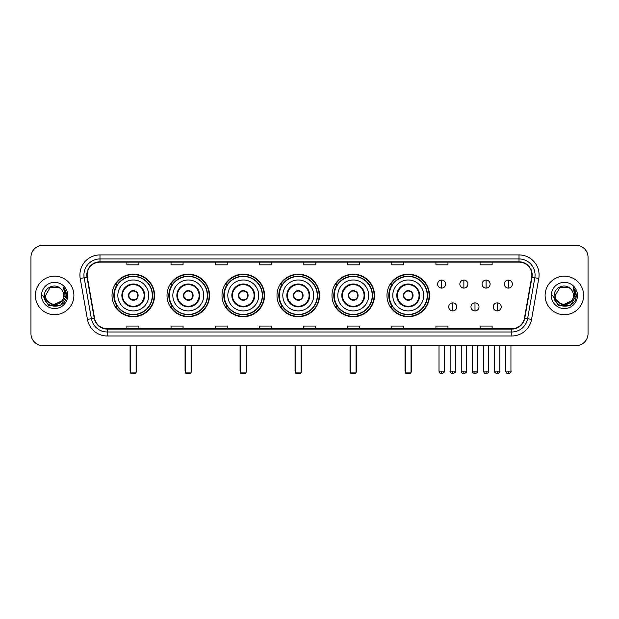 <?xml version="1.0" encoding="UTF-8"?>
<svg xmlns="http://www.w3.org/2000/svg" width="619" height="619" viewBox="0 0 619 619"><rect width="100%" height="100%" fill="white"/><g stroke="black" fill="none" stroke-linecap="round" stroke-linejoin="round"><path stroke-width="0.93" d="M386.968 295.449A21.27 21.27 0 0 0 408.238 316.727A21.27 21.27 0 0 0 429.509 295.449A21.27 21.27 0 0 0 408.238 274.178A21.27 21.27 0 0 0 386.968 295.449M331.977 295.449A21.27 21.27 0 0 0 353.248 316.727A21.27 21.27 0 0 0 374.518 295.449A21.27 21.27 0 0 0 353.248 274.178A21.27 21.27 0 0 0 331.977 295.449M276.987 295.449A21.27 21.27 0 0 0 298.265 316.727A21.27 21.27 0 0 0 319.536 295.449A21.27 21.27 0 0 0 298.265 274.178A21.27 21.27 0 0 0 276.987 295.449M222.004 295.449A21.27 21.27 0 0 0 243.275 316.727A21.27 21.27 0 0 0 264.545 295.449A21.27 21.27 0 0 0 243.275 274.178A21.27 21.27 0 0 0 222.004 295.449M167.014 295.449A21.27 21.27 0 0 0 188.284 316.727A21.27 21.27 0 0 0 209.562 295.449A21.27 21.27 0 0 0 188.284 274.178A21.27 21.27 0 0 0 167.014 295.449M112.024 295.449A21.27 21.27 0 0 0 133.302 316.727A21.27 21.27 0 0 0 154.572 295.449A21.27 21.27 0 0 0 133.302 274.178A21.27 21.27 0 0 0 112.024 295.449M117.13 306.289A19.468 19.468 0 0 1 117.13 284.616M172.113 306.289A19.468 19.468 0 0 1 172.113 284.616M227.103 306.289A19.468 19.468 0 0 1 227.103 284.616M282.094 306.289A19.468 19.468 0 0 1 282.094 284.616M337.076 306.289A19.468 19.468 0 0 1 337.076 284.616M392.067 306.289A19.468 19.468 0 0 1 392.067 284.616M30.95 257.318L30.95 333.579A12.04 12.04 0 0 0 42.99 345.626L576.01 345.626A12.04 12.04 0 0 0 588.05 333.579L588.05 257.318A12.04 12.04 0 0 0 576.01 245.279L42.99 245.279A12.04 12.04 0 0 0 30.95 257.318L30.95 333.579M35.368 295.449A19.266 19.266 0 0 0 54.634 314.715A19.266 19.266 0 0 0 73.893 295.449A19.266 19.266 0 0 0 54.634 276.19A19.266 19.266 0 0 0 35.368 295.449A19.266 19.266 0 0 0 54.634 314.715A19.266 19.266 0 0 0 73.893 295.449A19.266 19.266 0 0 0 54.634 276.19A19.266 19.266 0 0 0 35.368 295.449M545.107 295.449A19.266 19.266 0 0 0 564.366 314.715A19.266 19.266 0 0 0 583.632 295.449A19.266 19.266 0 0 0 564.366 276.19A19.266 19.266 0 0 0 545.107 295.449A19.266 19.266 0 0 0 564.366 314.715A19.266 19.266 0 0 0 583.632 295.449A19.266 19.266 0 0 0 564.366 276.19A19.266 19.266 0 0 0 545.107 295.449M87.14 274.983A12.844 12.844 0 0 1 99.984 262.139L519.016 262.139A12.844 12.844 0 0 1 531.667 277.211L524.448 318.151A12.844 12.844 0 0 1 511.797 328.766L107.203 328.766A12.844 12.844 0 0 1 94.552 318.151L87.333 277.211A12.844 12.844 0 0 1 87.14 274.983M86.822 274.983A13.161 13.161 0 0 0 87.024 277.266L94.243 318.205A13.161 13.161 0 0 0 107.203 329.084L511.797 329.084A13.161 13.161 0 0 0 524.757 318.205L531.976 277.266A13.161 13.161 0 0 0 519.016 261.814L99.984 261.814A13.161 13.161 0 0 0 86.822 274.983M80.222 278.465A20.071 20.071 0 0 1 99.984 254.912L519.016 254.912A20.071 20.071 0 0 1 538.778 278.465L531.559 319.404A20.071 20.071 0 0 1 511.797 335.993L107.203 335.993A20.071 20.071 0 0 1 87.441 319.404L80.222 278.465L84.176 277.769A16.055 16.055 0 0 1 99.984 258.928L519.016 258.928A16.055 16.055 0 0 1 534.824 277.769L527.605 318.708A16.055 16.055 0 0 1 511.797 331.977L107.203 331.977A16.055 16.055 0 0 1 91.395 318.708L84.176 277.769A16.055 16.055 0 0 1 83.929 274.983M576.01 245.279L42.99 245.279M42.99 345.626L576.01 345.626M588.05 333.579L588.05 257.318M524.757 318.205L527.605 318.708L534.824 277.769L538.778 278.465M303.48 262.139L303.48 264.855L315.52 264.855L315.52 262.139M259.33 262.139L259.33 264.855L271.37 264.855L271.37 262.139M215.18 262.139L215.18 264.855L227.219 264.855L227.219 262.139M171.03 262.139L171.03 264.855L183.069 264.855L183.069 262.139M126.88 262.139L126.88 264.855L138.919 264.855L138.919 262.139M347.63 262.139L347.63 264.855L359.67 264.855L359.67 262.139M391.781 262.139L391.781 264.855L403.82 264.855L403.82 262.139M435.931 262.139L435.931 264.855L447.97 264.855L447.97 262.139M480.081 262.139L480.081 264.855L492.12 264.855L492.12 262.139M315.52 328.766L315.52 326.051L303.48 326.051L303.48 328.766M271.37 328.766L271.37 326.051L259.33 326.051L259.33 328.766M227.219 328.766L227.219 326.051L215.18 326.051L215.18 328.766M183.069 328.766L183.069 326.051L171.03 326.051L171.03 328.766M138.919 328.766L138.919 326.051L126.88 326.051L126.88 328.766M359.67 328.766L359.67 326.051L347.63 326.051L347.63 328.766M403.82 328.766L403.82 326.051L391.781 326.051L391.781 328.766M447.97 328.766L447.97 326.051L435.931 326.051L435.931 328.766M492.12 328.766L492.12 326.051L480.081 326.051L480.081 328.766M61.583 301.283C56.77 307.79 45.086 303.627 45.558 295.449C45.001 307.156 64.26 307.156 63.703 295.449C64.26 307.156 45.001 307.156 45.558 295.449L50.093 287.595L59.169 287.595L60.577 288.601C55.006 282.767 44.289 287.572 44.39 295.449C43.369 309.454 66.071 309.825 66.442 296.13L66.457 295.449C66.426 292.478 65.436 289.862 63.494 287.611L65.057 295.449L61.583 301.283A9.068 9.068 0 0 0 63.703 295.449C64.26 307.156 45.001 307.156 45.558 295.449L50.093 287.595M63.703 295.449A9.068 9.068 0 0 0 60.577 288.601M62.163 300.795L52.7 305.082L44.669 298.397M41.543 295.449A13.084 13.084 0 0 0 54.634 308.541A13.084 13.084 0 0 0 67.719 295.449A13.084 13.084 0 0 0 54.634 282.365A13.084 13.084 0 0 0 41.543 295.449M63.494 287.611L66.457 295.797L65.908 291.866L66.457 295.797L65.908 291.866L66.457 295.797L63.579 287.711L66.457 295.797L63.579 287.711L66.457 295.449L60.546 305.701L48.715 305.701L42.804 295.449M63.579 287.711L66.457 295.805M117.85 295.449A15.452 15.452 0 0 1 133.302 279.997A15.452 15.452 0 0 1 148.753 295.449A15.452 15.452 0 0 1 133.302 310.908A15.452 15.452 0 0 1 117.85 295.449A15.452 15.452 0 0 0 133.302 310.908A15.452 15.452 0 0 0 148.753 295.449M122.461 295.449A10.84 10.84 0 0 0 133.302 306.289A10.84 10.84 0 0 0 144.134 295.449A10.84 10.84 0 0 0 133.302 284.616A10.84 10.84 0 0 0 122.461 295.449M117.37 284.616A19.266 19.266 0 0 0 117.37 306.289L115.459 306.289A20.868 20.868 0 0 0 154.17 295.449A20.868 20.868 0 0 0 115.459 284.616L117.393 284.616A19.243 19.243 0 0 1 146.03 281.018A19.243 19.243 0 0 1 146.03 309.879A19.243 19.243 0 0 1 117.393 306.289M152.282 295.449A18.988 18.988 0 0 0 133.302 276.469A18.988 18.988 0 0 0 114.314 295.449A18.988 18.988 0 0 0 133.302 314.437A18.988 18.988 0 0 0 152.282 295.449M128.481 295.449A4.813 4.813 0 0 0 133.302 300.269A4.813 4.813 0 0 0 138.114 295.449A4.813 4.813 0 0 0 133.302 290.636A4.813 4.813 0 0 0 128.481 295.449M128.636 294.249L128.798 294.249A4.658 4.658 0 0 1 137.797 294.249L137.55 294.249A4.418 4.418 0 0 1 133.302 299.867A4.418 4.418 0 0 1 129.054 294.249A4.418 4.418 0 0 1 137.55 294.249L137.96 294.249M137.96 296.656L137.797 296.656A4.658 4.658 0 0 1 128.798 296.656L128.636 296.656M130.493 345.626L130.493 372.917L136.11 372.917L136.11 345.626M130.493 372.917L131.29 373.721L135.306 373.721L136.11 372.917M172.833 295.449A15.452 15.452 0 0 1 188.284 279.997A15.452 15.452 0 0 1 203.736 295.449A15.452 15.452 0 0 1 188.284 310.908A15.452 15.452 0 0 1 172.833 295.449A15.452 15.452 0 0 0 188.284 310.908A15.452 15.452 0 0 0 203.736 295.449M177.452 295.449A10.84 10.84 0 0 0 188.284 306.289A10.84 10.84 0 0 0 199.125 295.449A10.84 10.84 0 0 0 188.284 284.616A10.84 10.84 0 0 0 177.452 295.449M172.361 284.616A19.266 19.266 0 0 0 172.361 306.289M207.272 295.449A18.988 18.988 0 0 0 188.284 276.469A18.988 18.988 0 0 0 169.304 295.449A18.988 18.988 0 0 0 188.284 314.437A18.988 18.988 0 0 0 207.272 295.449M183.472 295.449A4.813 4.813 0 0 0 188.284 300.269A4.813 4.813 0 0 0 193.105 295.449A4.813 4.813 0 0 0 188.284 290.636A4.813 4.813 0 0 0 183.472 295.449M209.16 295.449A20.868 20.868 0 0 1 170.449 306.289L172.384 306.289A19.243 19.243 0 0 0 201.02 309.879A19.243 19.243 0 0 0 201.02 281.018A19.243 19.243 0 0 0 172.384 284.616L170.449 284.616A20.868 20.868 0 0 1 209.16 295.449M183.626 294.249L183.789 294.249A4.658 4.658 0 0 1 192.788 294.249L192.532 294.249A4.418 4.418 0 0 1 188.284 299.867A4.418 4.418 0 0 1 184.036 294.249A4.418 4.418 0 0 1 192.532 294.249L192.95 294.249M192.95 296.656L192.532 296.656A4.418 4.418 0 0 1 184.036 296.656L183.626 296.656M192.532 296.656L192.788 296.656A4.658 4.658 0 0 1 183.789 296.656L184.036 296.656M185.476 345.626L185.476 372.917L191.093 372.917L191.093 345.626M185.476 372.917L186.28 373.721L190.296 373.721L191.093 372.917M227.823 295.449A15.452 15.452 0 0 1 243.275 279.997A15.452 15.452 0 0 1 258.727 295.449A15.452 15.452 0 0 1 243.275 310.908A15.452 15.452 0 0 1 227.823 295.449A15.452 15.452 0 0 0 243.275 310.908A15.452 15.452 0 0 0 258.727 295.449M232.434 295.449A10.84 10.84 0 0 0 243.275 306.289A10.84 10.84 0 0 0 254.107 295.449A10.84 10.84 0 0 0 243.275 284.616A10.84 10.84 0 0 0 232.434 295.449M227.343 284.616A19.266 19.266 0 0 0 227.343 306.289M262.263 295.449A18.988 18.988 0 0 0 243.275 276.469A18.988 18.988 0 0 0 224.287 295.449A18.988 18.988 0 0 0 243.275 314.437A18.988 18.988 0 0 0 262.263 295.449M238.454 295.449A4.813 4.813 0 0 0 243.275 300.269A4.813 4.813 0 0 0 248.087 295.449A4.813 4.813 0 0 0 243.275 290.636A4.813 4.813 0 0 0 238.454 295.449M264.143 295.449A20.868 20.868 0 0 1 225.44 306.289L227.374 306.289A19.243 19.243 0 0 0 256.003 309.879A19.243 19.243 0 0 0 256.003 281.018A19.243 19.243 0 0 0 227.374 284.616L225.44 284.616A20.868 20.868 0 0 1 264.143 295.449M238.609 294.249L238.772 294.249A4.658 4.658 0 0 1 247.77 294.249L247.523 294.249A4.418 4.418 0 0 1 243.275 299.867A4.418 4.418 0 0 1 239.027 294.249A4.418 4.418 0 0 1 247.523 294.249L247.94 294.249M247.94 296.656L247.523 296.656A4.418 4.418 0 0 1 239.027 296.656L238.609 296.656M247.523 296.656L247.77 296.656A4.658 4.658 0 0 1 238.772 296.656L239.027 296.656M240.466 345.626L240.466 372.917L246.083 372.917L246.083 345.626M240.466 372.917L241.271 373.721L245.279 373.721L246.083 372.917M282.806 295.449A15.452 15.452 0 0 1 298.265 279.997A15.452 15.452 0 0 1 313.717 295.449A15.452 15.452 0 0 1 298.265 310.908A15.452 15.452 0 0 1 282.806 295.449A15.452 15.452 0 0 0 298.265 310.908A15.452 15.452 0 0 0 313.717 295.449M287.425 295.449A10.84 10.84 0 0 0 298.265 306.289A10.84 10.84 0 0 0 309.098 295.449A10.84 10.84 0 0 0 298.265 284.616A10.84 10.84 0 0 0 287.425 295.449M282.334 284.616A19.266 19.266 0 0 0 282.334 306.289L280.422 306.289A20.868 20.868 0 0 0 319.133 295.449A20.868 20.868 0 0 0 280.422 284.616L282.357 284.616A19.243 19.243 0 0 1 310.993 281.018A19.243 19.243 0 0 1 310.993 309.879A19.243 19.243 0 0 1 282.357 306.289M317.245 295.449A18.988 18.988 0 0 0 298.265 276.469A18.988 18.988 0 0 0 279.277 295.449A18.988 18.988 0 0 0 298.265 314.437A18.988 18.988 0 0 0 317.245 295.449M293.445 295.449A4.813 4.813 0 0 0 298.265 300.269A4.813 4.813 0 0 0 303.078 295.449A4.813 4.813 0 0 0 298.265 290.636A4.813 4.813 0 0 0 293.445 295.449M293.599 294.249L293.762 294.249A4.658 4.658 0 0 1 302.761 294.249L302.513 294.249A4.418 4.418 0 0 1 298.265 299.867A4.418 4.418 0 0 1 294.017 294.249A4.418 4.418 0 0 1 302.513 294.249L302.923 294.249M302.923 296.656L302.513 296.656A4.418 4.418 0 0 1 294.017 296.656L293.599 296.656M302.513 296.656L302.761 296.656A4.658 4.658 0 0 1 293.762 296.656L294.017 296.656M295.449 345.626L295.449 372.917L301.074 372.917L301.074 345.626M295.449 372.917L296.253 373.721L300.269 373.721L301.074 372.917M337.796 295.449A15.452 15.452 0 0 1 353.248 279.997A15.452 15.452 0 0 1 368.7 295.449A15.452 15.452 0 0 1 353.248 310.908A15.452 15.452 0 0 1 337.796 295.449A15.452 15.452 0 0 0 353.248 310.908A15.452 15.452 0 0 0 368.7 295.449M342.415 295.449A10.84 10.84 0 0 0 353.248 306.289A10.84 10.84 0 0 0 364.088 295.449A10.84 10.84 0 0 0 353.248 284.616A10.84 10.84 0 0 0 342.415 295.449M337.324 284.616A19.266 19.266 0 0 0 337.324 306.289M372.236 295.449A18.988 18.988 0 0 0 353.248 276.469A18.988 18.988 0 0 0 334.268 295.449A18.988 18.988 0 0 0 353.248 314.437A18.988 18.988 0 0 0 372.236 295.449M348.435 295.449A4.813 4.813 0 0 0 353.248 300.269A4.813 4.813 0 0 0 358.068 295.449A4.813 4.813 0 0 0 353.248 290.636A4.813 4.813 0 0 0 348.435 295.449M374.124 295.449A20.868 20.868 0 0 1 335.413 306.289L337.347 306.289A19.243 19.243 0 0 0 365.984 309.879A19.243 19.243 0 0 0 365.984 281.018A19.243 19.243 0 0 0 337.347 284.616L335.413 284.616A20.868 20.868 0 0 1 374.124 295.449M348.582 294.249L348.752 294.249A4.658 4.658 0 0 1 357.751 294.249L357.496 294.249A4.418 4.418 0 0 1 353.248 299.867A4.418 4.418 0 0 1 349 294.249A4.418 4.418 0 0 1 357.496 294.249L357.914 294.249M357.914 296.656L357.496 296.656A4.418 4.418 0 0 1 349 296.656L348.582 296.656M357.496 296.656L357.751 296.656A4.658 4.658 0 0 1 348.752 296.656L349 296.656M350.439 345.626L350.439 372.917L356.057 372.917L356.057 345.626M350.439 372.917L351.244 373.721L355.26 373.721L356.057 372.917M392.786 295.449A15.452 15.452 0 0 1 408.238 279.997A15.452 15.452 0 0 1 423.69 295.449A15.452 15.452 0 0 1 408.238 310.908A15.452 15.452 0 0 1 392.786 295.449A15.452 15.452 0 0 0 408.238 310.908A15.452 15.452 0 0 0 423.69 295.449M397.398 295.449A10.84 10.84 0 0 0 408.238 306.289A10.84 10.84 0 0 0 419.071 295.449A10.84 10.84 0 0 0 408.238 284.616A10.84 10.84 0 0 0 397.398 295.449M392.307 284.616A19.266 19.266 0 0 0 392.307 306.289M427.218 295.449A18.988 18.988 0 0 0 408.238 276.469A18.988 18.988 0 0 0 389.25 295.449A18.988 18.988 0 0 0 408.238 314.437A18.988 18.988 0 0 0 427.218 295.449M403.418 295.449A4.813 4.813 0 0 0 408.238 300.269A4.813 4.813 0 0 0 413.051 295.449A4.813 4.813 0 0 0 408.238 290.636A4.813 4.813 0 0 0 403.418 295.449M429.106 295.449A20.868 20.868 0 0 1 390.403 306.289L392.33 306.289A19.243 19.243 0 0 0 420.966 309.879A19.243 19.243 0 0 0 420.966 281.018A19.243 19.243 0 0 0 392.33 284.616L390.403 284.616A20.868 20.868 0 0 1 429.106 295.449M403.573 294.249L403.735 294.249A4.658 4.658 0 0 1 412.734 294.249L412.486 294.249A4.418 4.418 0 0 1 408.238 299.867A4.418 4.418 0 0 1 403.99 294.249A4.418 4.418 0 0 1 412.486 294.249L412.904 294.249M412.904 296.656L412.486 296.656A4.418 4.418 0 0 1 403.99 296.656L403.573 296.656M412.486 296.656L412.734 296.656A4.658 4.658 0 0 1 403.735 296.656L403.99 296.656M405.43 345.626L405.43 372.917L411.047 372.917L411.047 345.626M405.43 372.917L406.226 373.721L410.242 373.721L411.047 372.917M441.633 280.082A4.016 4.016 0 0 0 437.618 284.09A4.016 4.016 0 0 0 441.633 288.106A4.016 4.016 0 0 0 445.641 284.09A4.016 4.016 0 0 0 441.633 280.082L441.633 288.106A4.016 4.016 0 0 0 445.641 284.09A4.016 4.016 0 0 0 441.633 280.082M463.863 280.082A4.016 4.016 0 0 0 459.855 284.09A4.016 4.016 0 0 0 463.863 288.106A4.016 4.016 0 0 0 467.879 284.09A4.016 4.016 0 0 0 463.863 280.082L463.863 288.106A4.016 4.016 0 0 0 467.879 284.09A4.016 4.016 0 0 0 463.863 280.082M486.101 280.082A4.016 4.016 0 0 0 482.085 284.09A4.016 4.016 0 0 0 486.101 288.106A4.016 4.016 0 0 0 490.116 284.09A4.016 4.016 0 0 0 486.101 280.082L486.101 288.106A4.016 4.016 0 0 0 490.116 284.09A4.016 4.016 0 0 0 486.101 280.082M508.338 280.082A4.016 4.016 0 0 0 504.323 284.09A4.016 4.016 0 0 0 508.338 288.106A4.016 4.016 0 0 0 512.354 284.09A4.016 4.016 0 0 0 508.338 280.082L508.338 288.106A4.016 4.016 0 0 0 512.354 284.09A4.016 4.016 0 0 0 508.338 280.082M452.752 302.877A4.016 4.016 0 0 0 448.736 306.892A4.016 4.016 0 0 0 452.752 310.908A4.016 4.016 0 0 0 456.76 306.892A4.016 4.016 0 0 0 452.752 302.877L452.752 310.908A4.016 4.016 0 0 0 456.76 306.892A4.016 4.016 0 0 0 452.752 302.877M474.982 302.877A4.016 4.016 0 0 0 470.974 306.892A4.016 4.016 0 0 0 474.982 310.908A4.016 4.016 0 0 0 478.998 306.892A4.016 4.016 0 0 0 474.982 302.877L474.982 310.908A4.016 4.016 0 0 0 478.998 306.892A4.016 4.016 0 0 0 474.982 302.877M497.219 302.877A4.016 4.016 0 0 0 493.204 306.892A4.016 4.016 0 0 0 497.219 310.908A4.016 4.016 0 0 0 501.235 306.892A4.016 4.016 0 0 0 497.219 302.877L497.219 310.908A4.016 4.016 0 0 0 501.235 306.892A4.016 4.016 0 0 0 497.219 302.877M573.442 295.449C573.999 307.156 554.74 307.156 555.297 295.449L559.831 287.595L568.907 287.595L570.308 288.601C564.745 282.767 554.028 287.572 554.129 295.449C553.107 309.454 575.809 309.825 576.181 296.13L576.196 295.449C576.165 292.478 575.175 289.862 573.233 287.611L574.796 295.449L571.322 301.283A9.068 9.068 0 0 0 573.442 295.449C573.999 307.156 554.74 307.156 555.297 295.449C554.74 307.156 573.999 307.156 573.442 295.449A9.068 9.068 0 0 0 570.308 288.601M571.322 301.283C566.509 307.79 554.825 303.627 555.297 295.449M571.902 300.795L562.439 305.082L554.407 298.397M551.281 295.449A13.084 13.084 0 0 0 564.366 308.541A13.084 13.084 0 0 0 577.457 295.449A13.084 13.084 0 0 0 564.366 282.365A13.084 13.084 0 0 0 551.281 295.449M573.233 287.611L576.196 295.797L575.647 291.866L576.196 295.797L575.647 291.866L576.196 295.797L573.318 287.711L576.196 295.797L573.318 287.711L576.196 295.449L570.285 305.701L558.454 305.701L552.543 295.449M573.318 287.711L576.196 295.805M519.016 254.912L519.016 261.814M84.176 277.769L87.024 277.266M107.203 335.993L107.203 329.084M511.797 329.084L511.797 335.993M87.441 319.404L94.243 318.205M531.976 277.266L534.824 277.769M99.984 254.912L99.984 261.814M527.605 318.708L531.559 319.404M144.738 295.449A11.436 11.436 0 0 0 133.302 284.013A11.436 11.436 0 0 0 121.858 295.449A11.436 11.436 0 0 0 133.302 306.892A11.436 11.436 0 0 0 144.738 295.449M130.091 345.626L130.091 370.51L130.493 370.51M136.11 370.51L136.513 370.51L136.513 345.626M199.728 295.449A11.436 11.436 0 0 0 188.284 284.013A11.436 11.436 0 0 0 176.848 295.449A11.436 11.436 0 0 0 188.284 306.892A11.436 11.436 0 0 0 199.728 295.449M185.073 345.626L185.073 370.51L185.476 370.51M191.093 370.51L191.495 370.51L191.495 345.626M254.711 295.449A11.436 11.436 0 0 0 243.275 284.013A11.436 11.436 0 0 0 231.839 295.449A11.436 11.436 0 0 0 243.275 306.892A11.436 11.436 0 0 0 254.711 295.449M240.064 345.626L240.064 370.51L240.466 370.51M246.083 370.51L246.486 370.51L246.486 345.626M309.701 295.449A11.436 11.436 0 0 0 298.265 284.013A11.436 11.436 0 0 0 286.821 295.449A11.436 11.436 0 0 0 298.265 306.892A11.436 11.436 0 0 0 309.701 295.449M295.054 345.626L295.054 370.51L295.449 370.51M301.074 370.51L301.476 370.51L301.476 345.626M364.692 295.449A11.436 11.436 0 0 0 353.248 284.013A11.436 11.436 0 0 0 341.812 295.449A11.436 11.436 0 0 0 353.248 306.892A11.436 11.436 0 0 0 364.692 295.449M350.037 345.626L350.037 370.51L350.439 370.51M356.057 370.51L356.459 370.51L356.459 345.626M419.674 295.449A11.436 11.436 0 0 0 408.238 284.013A11.436 11.436 0 0 0 396.794 295.449A11.436 11.436 0 0 0 408.238 306.892A11.436 11.436 0 0 0 419.674 295.449M405.027 345.626L405.027 370.51L405.43 370.51M411.047 370.51L411.449 370.51L411.449 345.626M441.633 371.114L439.018 371.114C439.475 372.971 440.349 373.837 441.633 373.721L441.633 371.114L444.241 371.114L444.241 345.626M463.863 371.114L461.256 371.114C461.712 372.971 462.586 373.837 463.863 373.721L463.863 371.114L466.478 371.114L466.478 345.626M486.101 371.114L483.493 371.114C483.95 372.971 484.816 373.837 486.101 373.721L486.101 371.114L488.708 371.114L488.708 345.626M508.338 371.114L505.731 371.114C506.187 372.971 507.054 373.837 508.338 373.721L508.338 371.114L510.946 371.114L510.946 345.626M452.752 371.114L450.137 371.114C449.611 371.942 450.477 372.816 452.752 373.721L452.752 371.114L455.36 371.114L455.36 345.626M474.982 371.114L472.374 371.114C471.848 371.942 472.715 372.816 474.982 373.721L474.982 371.114L477.589 371.114L477.589 345.626M497.219 371.114L494.612 371.114C494.086 371.942 494.952 372.816 497.219 373.721L497.219 371.114L499.827 371.114L499.827 345.626M130.091 370.51A3.211 3.211 0 0 0 130.493 372.065M136.11 372.065A3.211 3.211 0 0 0 136.513 370.51M185.073 370.51A3.211 3.211 0 0 0 185.476 372.065M191.093 372.065A3.211 3.211 0 0 0 191.495 370.51M240.064 370.51A3.211 3.211 0 0 0 240.466 372.065M246.083 372.065A3.211 3.211 0 0 0 246.486 370.51M295.054 370.51A3.211 3.211 0 0 0 295.449 372.065M301.074 372.065A3.211 3.211 0 0 0 301.476 370.51M350.037 370.51A3.211 3.211 0 0 0 350.439 372.065M356.057 372.065A3.211 3.211 0 0 0 356.459 370.51M405.027 370.51A3.211 3.211 0 0 0 405.43 372.065M411.047 372.065A3.211 3.211 0 0 0 411.449 370.51M439.018 371.114L439.018 345.626M444.241 371.114C444.767 371.942 443.9 372.816 441.633 373.721M461.256 371.114L461.256 345.626M466.478 371.114C467.005 371.942 466.138 372.816 463.863 373.721M483.493 371.114L483.493 345.626M488.708 371.114C489.242 371.942 488.368 372.816 486.101 373.721M505.731 371.114L505.731 345.626M510.946 371.114C511.48 371.942 510.605 372.816 508.338 373.721M450.137 371.114L450.137 345.626M455.36 371.114C455.886 371.942 455.019 372.816 452.752 373.721M472.374 371.114L472.374 345.626M477.589 371.114C478.123 371.942 477.257 372.816 474.982 373.721M494.612 371.114L494.612 345.626M499.827 371.114C500.361 371.942 499.487 372.816 497.219 373.721"/></g></svg>
